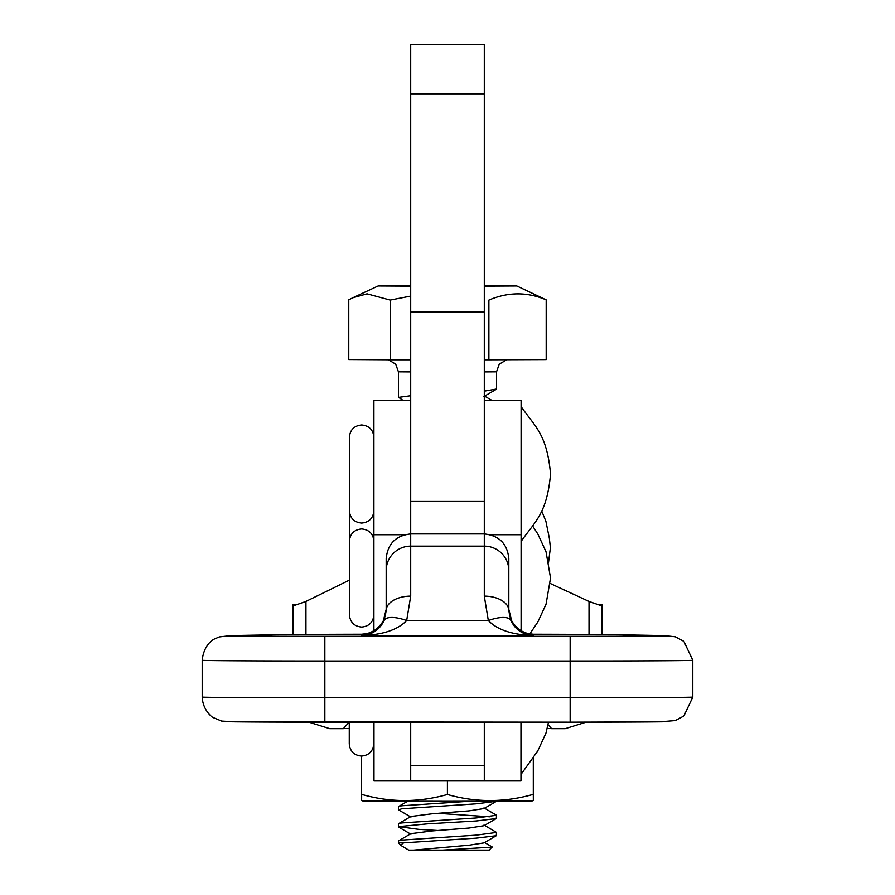 <?xml version="1.0" encoding="UTF-8"?>
<svg xmlns="http://www.w3.org/2000/svg" width="895" height="895" viewBox="0 0 895 895"><rect width="100%" height="100%" fill="white"/><g stroke="black" fill="none" stroke-linecap="round" stroke-linejoin="round"><path stroke-width="1.34" d="M668.263 721.605A98.114 0.571 180 0 1 570.149 722.175L235.564 721.851L221.691 721.09L213.346 717.633C214.565 718.853 202.93 712.017 202.203 697.082L202.203 660.286A122.649 0.716 180 0 0 324.851 661.002L570.149 661.002A122.649 0.716 180 0 0 692.797 660.286L683.892 641.379L675.266 636.77L663.956 635.584A24.534 23.337 -89 0 1 664.437 635.595M410.704 765.37L410.704 780.63L484.296 780.63L484.296 765.37L410.704 765.37L410.704 722.175M484.296 722.175L484.296 765.37M410.704 596.126A24.534 14.488 180 0 0 386.181 610.625L386.181 558.514C387.736 543.701 395.914 535.512 410.704 533.946L410.704 596.126L406.677 620.548C397.492 629.946 382.489 634.913 361.647 635.472C372.063 634.857 379.569 629.834 384.168 620.425L386.181 609.405C385.275 622.003 378.842 630.08 366.861 633.649L361.647 634.231A24.534 7.305 -90.1 0 0 361.602 634.231L281.019 634.689A24.534 23.337 -91 0 0 280.582 634.7M410.704 533.946L410.704 44.75L484.296 44.75L484.296 533.946L410.704 533.946L410.704 501.468L484.296 501.468L484.296 533.946C499.086 535.512 507.264 543.701 508.819 558.514L508.819 610.625L510.832 620.425C515.43 629.834 522.937 634.857 533.353 635.472C512.511 634.913 497.508 629.946 488.323 620.548L484.296 596.126L484.296 546.14L410.704 546.14A24.534 24.489 180 0 0 386.181 570.63M528.139 633.649C516.158 630.08 509.725 622.003 508.819 609.405L511.727 621.108C517.232 629.006 522.714 633.19 528.162 633.66A24.534 5.068 -77.7 0 1 528.162 633.66L533.353 634.231A24.534 7.305 -89.9 0 1 533.398 634.231L528.162 633.66M508.819 610.625A24.534 14.488 180 0 0 484.296 596.126M510.832 620.425A24.534 8.928 156.7 0 0 488.323 620.548L406.677 620.548A24.534 8.928 -156.7 0 0 384.168 620.425M361.602 634.231L366.838 633.66A24.534 5.068 -102.3 0 0 366.838 633.66L366.838 633.66C372.286 633.19 377.768 629.006 383.273 621.108L386.181 609.405M484.296 400.423L521.091 400.423L521.091 630.897M373.786 722.175L373.786 743.834C373.058 751.285 368.975 755.369 361.524 756.096C354.073 755.369 349.99 751.285 349.263 743.834L349.263 722.175M373.909 510.81C373.181 518.25 369.098 522.344 361.647 523.072C354.196 522.344 350.113 518.25 349.386 510.81L349.386 437.219C350.113 429.768 354.196 425.684 361.647 424.957C369.098 425.684 373.181 429.768 373.909 437.219M373.909 614.798C373.181 622.249 369.098 626.332 361.647 627.059C354.196 626.332 350.113 622.249 349.386 614.798L349.386 541.206C350.113 533.756 354.196 529.672 361.647 528.945C369.098 529.672 373.181 533.756 373.909 541.206M349.386 586.124L349.386 509.065M373.786 539.472L373.786 512.544M599.102 604.707L602.011 604.785L602.011 605.982L589.011 601.429L549.944 583.339M602.011 634.533L602.011 605.982L602.011 634.533M308.842 722.164L329.74 728.664L343.344 728.664L349.162 722.175M349.263 580.184L305.945 601.429L292.945 605.971L292.945 634.544L292.945 604.785L295.842 604.707M548.031 724.67L551.611 728.664L565.215 728.664L586.113 722.164M343.423 728.564L349.263 728.564M547.192 728.564L551.533 728.564M520.968 722.175L520.968 780.63L484.251 780.63M410.704 780.63L373.987 780.63L373.987 722.175M533.331 800.41L531.887 801.081L447.422 801.305L363.057 801.081L361.625 800.41M533.297 757.875L533.297 794.346C533.319 802.423 533.342 802.334 533.364 794.089C533.342 802.334 533.319 802.423 533.297 794.346C504.467 802.546 475.838 802.591 447.41 794.48L447.41 780.63M361.591 756.096L361.591 794.346C389.996 802.546 418.603 802.591 447.41 794.48M533.364 757.785L533.364 794.089M361.658 794.089C361.636 802.334 361.614 802.423 361.591 794.346M484.296 286.131L516.818 285.964L484.296 285.807M410.704 285.807L378.137 285.964L410.704 286.131M367.073 293.84L352.731 297.811L348.77 299.836L348.77 359.533L390.175 359.779L390.175 300.082L367.073 293.84M413.221 850.172L469.036 845.216L483.949 842.9L483.994 842.206L492.138 846.938L489.173 850.138L408.713 850.127L401.374 845.73L402.303 843.549L403.79 842.844L398.42 842.777L398.588 840.819L401.631 840.125L476.218 835.147L496.535 832.439L483.994 825.033M492.194 847.117L440.799 850.25M410.704 395.724L398.678 397.358L403.086 400.423M398.42 826.868L398.42 823.859L401.631 822.952L476.218 817.974L496.535 815.267L496.289 818.556L476.218 820.983L427.418 823.859L398.678 826.622L418.737 829.363L437.991 830.504M496.456 801.271L476.218 803.822L401.631 808.789L398.622 809.919L410.962 817.09M437.991 813.331L489.901 816.811M398.42 809.695L398.42 806.686L401.631 805.78L468.421 801.305M496.535 832.439L496.289 835.729L476.218 838.156L403.79 842.844M496.535 815.267L483.994 807.872M484.296 371.906L496.535 371.817L496.535 389.023L484.296 391.126M516.818 285.964L546.185 299.881L546.185 359.577L484.296 359.801M410.704 359.779L390.175 359.779M546.185 299.881C527.222 291.804 508.125 291.882 488.883 300.105L488.883 359.801M410.704 296.1L390.175 300.082M398.588 840.819L410.917 833.67L432.43 830.918L469.036 828.043L483.949 825.727L496.289 818.556M398.588 823.657L410.917 816.497L432.43 813.745L469.036 810.87L483.949 808.554L496.289 801.394M410.704 312.12L484.296 312.12M410.704 400.423L373.909 400.423L373.909 630.897M663.508 635.584L613.545 634.689A122.649 0.716 0 0 0 533.353 634.231L533.353 635.472L361.647 635.472L361.647 634.231A122.649 0.716 0 0 0 281.455 634.689L231.492 635.584A98.114 0.571 0 0 0 324.851 636.323L570.149 636.323A98.114 0.571 0 0 0 668.263 635.763A98.114 0.571 0 0 0 663.508 635.584A24.534 23.337 -89 0 1 663.956 635.584L613.981 634.689A24.534 23.337 -89 0 1 614.418 634.7M202.203 697.082A122.649 0.716 0 0 0 324.851 697.787L570.149 697.787L570.149 636.323M324.851 636.323L324.851 722.175L570.149 722.175L570.149 697.787A122.649 0.716 0 0 0 692.797 697.082L692.797 660.286M324.851 722.175L324.851 722.175A98.114 0.571 180 0 1 231.492 721.437M508.819 570.63A24.534 24.489 180 0 0 484.296 546.14L484.296 533.946M281.455 634.689A24.534 23.337 -91 0 0 281.019 634.689L231.044 635.584A24.534 23.337 -91 0 0 230.563 635.595M231.492 635.584A24.534 23.337 -91 0 0 231.044 635.584L219.253 636.927L214.666 638.929C214.912 638.717 204.026 643.08 202.203 660.286M613.545 634.689A24.534 23.337 -89 0 1 613.981 634.689L533.398 634.231M521.091 534.718L490.382 534.718M589.011 634.432L589.011 601.429M305.945 634.432L305.945 601.429M410.704 371.906L398.42 371.817L395.724 364.153L388.385 359.768M410.704 93.807L484.296 93.807M404.618 534.718L373.909 534.718M692.797 697.082L683.892 715.989L675.266 720.587L659.447 721.851L570.149 722.175M520.968 774.488L537.75 750.939L545.928 733.206L548.49 722.175M521.091 541.464C534.516 521.819 546.946 514.435 550.526 474.014C546.946 433.594 534.516 426.21 521.091 406.554M529.806 633.962L537.873 621.902L546.051 604.17L550.526 578.002L546.051 551.835L537.873 534.102L532.626 526.003M548.534 562.44L550.403 547.595L549.329 538.197L545.928 521.438L541.699 510.933M496.535 371.817L499.231 364.153L506.749 359.734M378.137 285.964L352.742 297.811M401.374 845.741L398.42 842.777M398.42 397.604L398.42 371.817M496.289 389.303L483.949 396.474M398.622 827.092L410.962 834.263M496.289 835.729L483.949 842.9M398.588 806.484L407.561 801.282M491.993 400.423L484.564 396.105"/></g></svg>
